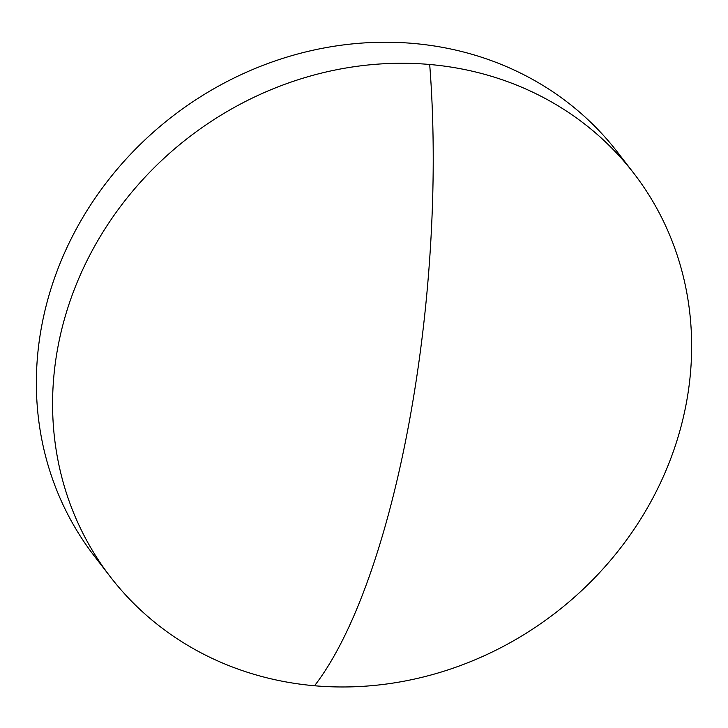 <?xml version="1.0" encoding="UTF-8"?>
<svg xmlns="http://www.w3.org/2000/svg" width="728" height="728" viewBox="0 0 728 728"><rect width="100%" height="100%" fill="white"/><g stroke="black" fill="none" stroke-linecap="round" stroke-linejoin="round"><path stroke-width="1.09" d="M57.812 347.556A330.476 300.236 142.4 0 0 110.438 576.949A330.476 300.236 142.4 0 0 314.541 685.758A330.476 300.236 142.4 0 0 686.413 402.675A330.476 300.236 142.4 0 0 633.797 173.282A330.476 300.236 142.4 0 0 429.693 64.483A330.476 300.236 142.4 0 0 57.812 347.556M633.797 173.282L617.562 152.243A330.476 300.236 142.4 0 0 287.706 56.866A330.476 300.236 142.4 0 0 41.587 326.508A330.476 300.236 142.4 0 0 94.203 555.901L110.438 576.949M314.541 685.758A449.995 133.888 -85 0 0 429.693 64.483"/></g></svg>
